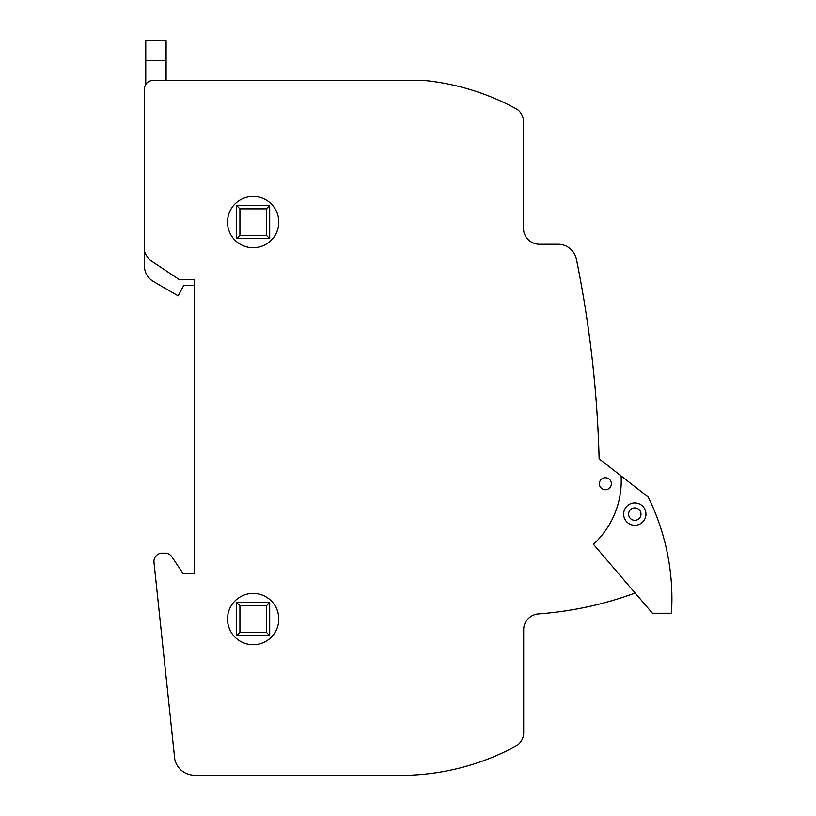 <?xml version="1.0" encoding="UTF-8"?>
<svg xmlns="http://www.w3.org/2000/svg" width="816" height="816" viewBox="0 0 816 816"><rect width="100%" height="100%" fill="white"/><g stroke="black" fill="none" stroke-linecap="round" stroke-linejoin="round"><path stroke-width="1.22" d="M166.097 40.8L166.097 60.649L145.768 60.649L145.768 40.8L166.097 40.8M145.768 84.436L145.768 60.649M166.097 60.649L166.097 80.498L152.806 80.498L424.616 80.498A241.628 241.628 0 0 1 517.222 109.375A15.565 15.565 0 0 1 523.525 121.941L523.525 229.531A15.963 15.963 0 0 0 539.019 244.249L558.511 244.249A18.778 18.778 0 0 1 576.596 260.141A1149.754 1149.754 0 0 1 599.128 458.827L621.098 475.932A86.18 86.18 0 0 1 593.436 544.292L635.134 593.028A354.634 354.634 0 0 1 539.06 613.856A16.065 16.065 0 0 0 523.678 628.82L523.678 733.462A15.881 15.881 0 0 1 515.365 746.446A243.188 243.188 0 0 1 410.091 775.2L194.167 775.2A20.206 20.206 0 0 1 174.767 759.217L153.979 562.285A8.272 8.272 0 0 1 163.588 553.258A8.272 8.272 0 0 1 171.839 556.798L183.07 573.495L194.167 573.495L194.167 279.378L194.167 285.62L183.661 285.62L178.174 295.861L153.112 281.336A18.431 18.431 0 0 1 144.544 268.076L144.544 88.771A8.272 8.272 0 0 1 152.806 80.498M227.511 222.085A25.633 25.633 0 0 1 253.154 196.452A25.633 25.633 0 0 1 278.786 222.085A25.633 25.633 0 0 1 253.154 247.717A25.633 25.633 0 0 1 227.511 222.085M227.511 619.058A25.633 25.633 0 0 1 253.154 593.416A25.633 25.633 0 0 1 278.786 619.058A25.633 25.633 0 0 1 253.154 644.691A25.633 25.633 0 0 1 227.511 619.058M599.362 483.735A5.998 5.998 0 0 1 605.36 477.737A5.998 5.998 0 0 1 611.357 483.735A5.998 5.998 0 0 1 605.36 489.722A5.998 5.998 0 0 1 599.362 483.735M194.167 279.378L178.979 279.378L149.716 259.916A31.294 31.294 0 0 1 144.544 251.593L144.544 88.771M629.228 516.854A6.202 6.202 0 0 0 637.531 519.67A6.202 6.202 0 0 0 640.356 511.367A6.202 6.202 0 0 0 632.053 508.541A6.202 6.202 0 0 0 629.228 516.854M629.85 504.094A11.169 11.169 0 0 1 644.803 509.174A11.169 11.169 0 0 1 639.724 524.127A11.169 11.169 0 0 1 624.781 519.047A11.169 11.169 0 0 1 629.85 504.094M621.098 475.932L648.179 496.995A230.316 230.316 0 0 1 671.456 613.234L652.433 613.234L635.134 593.028M523.525 121.941L523.525 137.975M523.525 190.077L523.525 229.531A15.963 15.963 0 0 0 539.019 244.249M171.839 556.798L183.07 573.495L194.167 573.495L194.167 285.62M174.767 759.217L153.979 562.285A8.272 8.272 0 0 1 163.588 553.258M576.596 260.141A1149.754 1149.754 0 0 1 599.128 458.827M253.154 593.416A25.633 25.633 0 0 1 275.359 631.88A25.633 25.633 0 0 1 230.948 631.88A25.633 25.633 0 0 1 253.154 593.416A25.633 25.633 0 0 1 278.786 619.058A25.633 25.633 0 0 0 253.154 593.416A25.633 25.633 0 0 1 275.359 631.88A25.633 25.633 0 0 1 230.948 631.88A25.633 25.633 0 0 1 253.154 593.416M253.154 196.452A25.633 25.633 0 0 1 275.359 234.906A25.633 25.633 0 0 1 230.948 234.906A25.633 25.633 0 0 1 253.154 196.452A25.633 25.633 0 0 1 278.786 222.085A25.633 25.633 0 0 0 253.154 196.452A25.633 25.633 0 0 1 275.359 234.906A25.633 25.633 0 0 1 230.948 234.906A25.633 25.633 0 0 1 253.154 196.452M239.924 632.298L239.924 605.829L236.609 602.524L236.609 635.603L269.688 635.603L266.383 632.298L239.924 632.298L236.609 635.603M239.924 605.829L266.383 605.829L269.688 602.524L269.688 635.603M266.383 605.829L266.383 632.298M236.609 602.524L269.688 602.524M239.924 235.314L239.924 208.855L236.609 205.54L236.609 238.619L269.688 238.619L266.383 235.314L239.924 235.314L236.609 238.619M239.924 208.855L266.383 208.855L269.688 205.54L269.688 238.619M266.383 208.855L266.383 235.314M236.609 205.54L269.688 205.54"/></g></svg>
